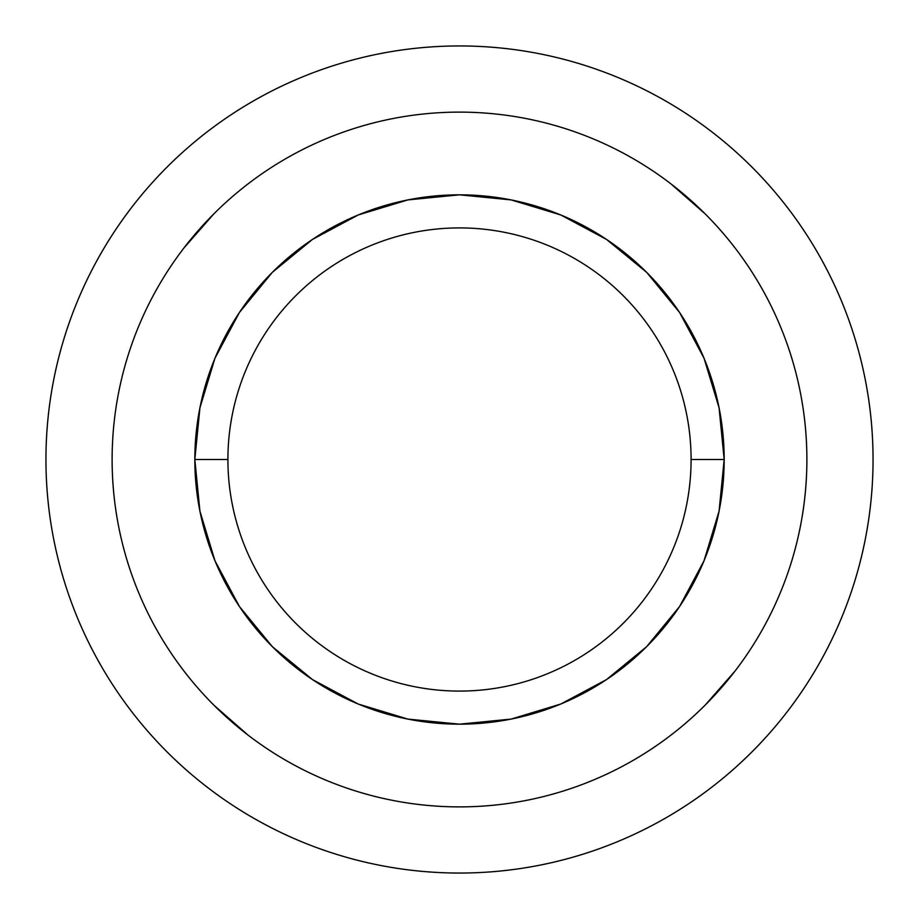 <?xml version="1.0" encoding="UTF-8"?>
<svg xmlns="http://www.w3.org/2000/svg" width="919" height="919" viewBox="0 0 919 919"><rect width="100%" height="100%" fill="white"/><g stroke="black" fill="none" stroke-linecap="round" stroke-linejoin="round"><path stroke-width="1.38" d="M227.912 459.5A231.588 231.588 0 0 0 459.5 691.088A231.588 231.588 0 0 0 691.088 459.5L724.172 459.5A264.672 264.672 0 0 1 459.5 724.172A264.672 264.672 0 0 1 194.828 459.5L227.912 459.5A231.588 231.588 0 0 1 459.5 227.912A231.588 231.588 0 0 1 691.088 459.5A231.588 231.588 0 0 1 459.5 691.088A231.588 231.588 0 0 1 227.912 459.5L194.828 459.5L199.917 511.136L214.977 560.785L239.434 606.54L272.346 646.654L312.46 679.566L358.215 704.023L407.864 719.083L459.5 724.172L511.136 719.083L560.785 704.023L606.54 679.566L646.654 646.654L679.566 606.54L704.023 560.785L719.083 511.136L724.172 459.5L719.083 407.864L704.023 358.215L679.566 312.46L646.654 272.346L606.54 239.434L560.785 214.977L511.136 199.917L459.5 194.828L407.864 199.917L358.215 214.977L312.46 239.434L272.346 272.346L239.434 312.46L214.977 358.215L199.917 407.864L194.828 459.5A264.672 264.672 0 0 1 459.5 194.828A264.672 264.672 0 0 1 724.172 459.5L691.088 459.5A231.588 231.588 0 0 0 459.5 227.912A231.588 231.588 0 0 0 227.912 459.5M112.118 459.5A347.382 347.382 0 0 1 459.5 112.118A347.382 347.382 0 0 1 806.882 459.5C806.882 482.314 804.653 504.899 800.208 527.276C795.762 549.642 789.168 571.365 780.438 592.433C771.707 613.513 761.012 633.524 748.342 652.49C735.671 671.456 721.266 689.009 705.137 705.137C689.009 721.266 671.456 735.671 652.49 748.342C633.524 761.012 613.513 771.707 592.433 780.438C571.365 789.168 549.642 795.762 527.276 800.208C504.899 804.653 482.314 806.882 459.5 806.882C436.686 806.882 414.101 804.653 391.724 800.208C369.358 795.762 347.635 789.168 326.567 780.438C305.487 771.707 285.476 761.012 266.51 748.342C247.544 735.671 229.991 721.266 213.863 705.137C197.734 689.009 183.329 671.456 170.658 652.49C157.988 633.524 147.293 613.513 138.562 592.433C129.832 571.365 123.238 549.642 118.792 527.276C114.347 504.899 112.118 482.314 112.118 459.5C112.118 436.686 114.347 414.101 118.792 391.724C123.238 369.358 129.832 347.635 138.562 326.567C147.293 305.487 157.988 285.476 170.658 266.51C183.329 247.544 197.734 229.991 213.863 213.863C229.991 197.734 247.544 183.329 266.51 170.658C285.476 157.988 305.487 147.293 326.567 138.562C347.635 129.832 369.358 123.238 391.724 118.792C414.101 114.347 436.686 112.118 459.5 112.118C482.314 112.118 504.899 114.347 527.276 118.792C549.642 123.238 571.365 129.832 592.433 138.562C613.513 147.293 633.524 157.988 652.49 170.658C671.456 183.329 689.009 197.734 705.137 213.863C721.266 229.991 735.671 247.544 748.342 266.51C761.012 285.476 771.707 305.487 780.438 326.567C789.168 347.635 795.762 369.358 800.208 391.724C804.653 414.101 806.882 436.686 806.882 459.5A347.382 347.382 0 0 1 459.5 806.882A347.382 347.382 0 0 1 112.118 459.5M45.95 459.5A413.55 413.55 0 0 1 459.5 45.95A413.55 413.55 0 0 1 873.05 459.5C873.05 486.656 870.396 513.549 865.101 540.177C859.805 566.816 851.959 592.675 841.574 617.763C831.178 642.841 818.438 666.677 803.355 689.261C788.272 711.834 771.121 732.719 751.926 751.926C732.719 771.121 711.834 788.272 689.261 803.355C666.677 818.438 642.841 831.178 617.763 841.574C592.675 851.959 566.816 859.805 540.177 865.101C513.549 870.396 486.656 873.05 459.5 873.05C432.344 873.05 405.451 870.396 378.823 865.101C352.184 859.805 326.325 851.959 301.237 841.574C276.159 831.178 252.323 818.438 229.739 803.355C207.166 788.272 186.281 771.121 167.074 751.926C147.879 732.719 130.728 711.834 115.645 689.261C100.562 666.677 87.822 642.841 77.426 617.763C67.041 592.675 59.195 566.816 53.899 540.177C48.604 513.549 45.95 486.656 45.95 459.5C45.95 432.344 48.604 405.451 53.899 378.823C59.195 352.184 67.041 326.325 77.426 301.237C87.822 276.159 100.562 252.323 115.645 229.739C130.728 207.166 147.879 186.281 167.074 167.074C186.281 147.879 207.166 130.728 229.739 115.645C252.323 100.562 276.159 87.822 301.237 77.426C326.325 67.041 352.184 59.195 378.823 53.899C405.451 48.604 432.344 45.95 459.5 45.95C486.656 45.95 513.549 48.604 540.177 53.899C566.816 59.195 592.675 67.041 617.763 77.426C642.841 87.822 666.677 100.562 689.261 115.645C711.834 130.728 732.719 147.879 751.926 167.074C771.121 186.281 788.272 207.166 803.355 229.739C818.438 252.323 831.178 276.159 841.574 301.237C851.959 326.325 859.805 352.184 865.101 378.823C870.396 405.451 873.05 432.344 873.05 459.5A413.55 413.55 0 0 1 459.5 873.05A413.55 413.55 0 0 1 45.95 459.5M213.863 705.137L248.015 735.085M705.137 705.137L735.085 670.985M705.137 213.863L670.985 183.915M213.863 213.863L183.915 248.015"/></g></svg>
